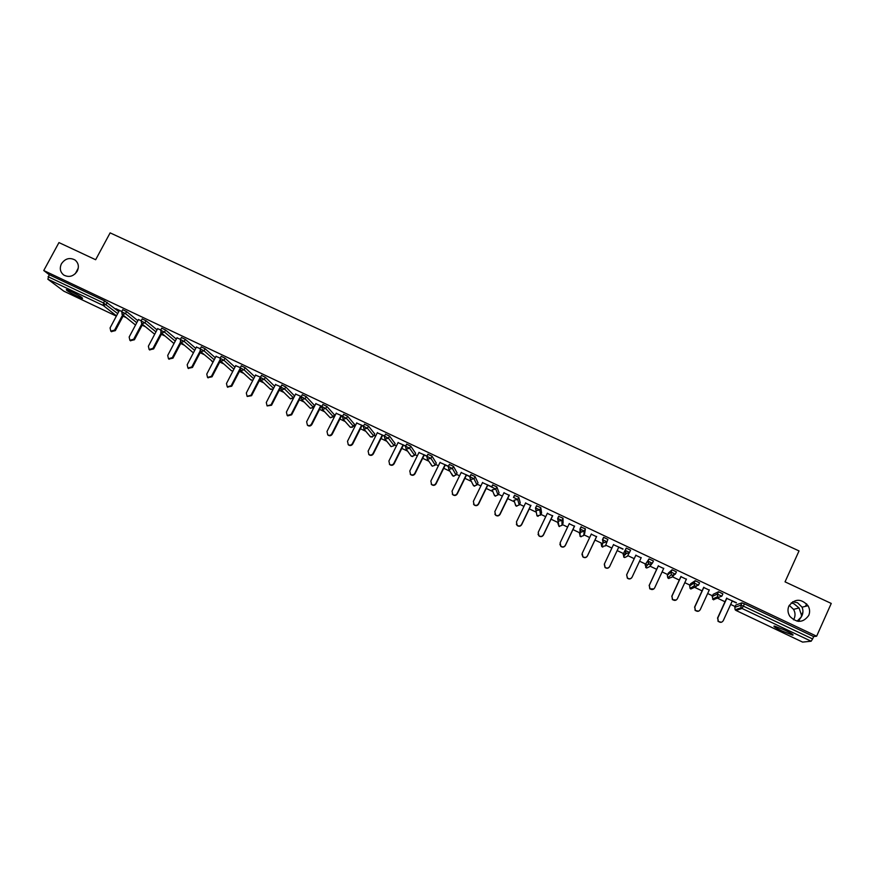 <?xml version="1.0" encoding="UTF-8"?>
<svg xmlns="http://www.w3.org/2000/svg" width="875" height="875" viewBox="0 0 875 875"><rect width="100%" height="100%" fill="white"/><g stroke="black" fill="none" stroke-linecap="round" stroke-linejoin="round"><path stroke-width="1.31" d="M77.219 271.195C73.544 276.434 69.059 277.714 63.766 275.045C60.156 272.092 59.38 268.33 61.447 263.769C65.177 258.486 69.694 257.239 75.009 260.006C78.52 262.959 79.253 266.689 77.219 271.195M798.142 621.338L801.237 617.039L797.07 621.173M808.73 615.442C803.184 622.902 796.917 623.23 789.928 616.427C787.773 613.069 787.412 609.634 788.867 606.102C794.708 598.467 801.095 598.336 808.019 605.686C809.856 608.902 810.086 612.15 808.73 615.442M789.25 605.347L793.548 609.361C795.266 612.38 795.473 615.442 794.194 618.538L793.516 619.784M791.219 602.853L793.964 603.761L799.061 607.961L801.5 615.212L801.237 617.039C803.163 613.966 803.447 610.684 802.08 607.195L797.584 602.755L792.652 601.759M781.758 630.875L792.564 635.119C794.27 635.152 791.82 633.544 785.203 630.295L774.43 626.062C772.745 626.041 775.184 627.648 781.758 630.875M77.853 296.658L82.491 298.506C82.928 297.861 79.089 295.498 70.984 291.408L66.369 289.559C65.975 290.238 69.803 292.6 77.853 296.658M123.058 316.138L126.252 317.647M142.155 325.194L145.523 326.791M161.361 334.305L164.916 335.989M180.698 343.481L184.428 345.253M200.156 352.713L204.072 354.572M219.734 362.009L223.836 363.956M239.444 371.35L243.731 373.395M259.273 380.767L263.758 382.889M279.234 390.239L283.916 392.459M299.327 399.777L304.194 402.084M313.677 406.58L314.223 406.831M319.55 409.369L324.614 411.764M333.67 416.062L334.578 416.5M339.905 419.027L345.166 421.52M353.795 425.611L355.064 426.213M360.402 428.75L365.859 431.331M374.041 435.225L375.692 436.002M381.019 438.528L386.673 441.219M394.428 444.894L396.452 445.856M401.778 448.383L407.641 451.161M414.947 454.628L417.353 455.777M422.68 458.303L428.728 461.169M435.597 464.428L438.397 465.752M443.713 468.278L449.969 471.242M456.378 474.283L459.572 475.803M464.888 478.33L471.352 481.392M477.302 484.214L480.889 485.92M486.205 488.436L492.866 491.597M498.356 494.2L502.359 496.103M507.664 498.619L514.522 501.878M519.553 504.263L523.961 506.362M529.277 508.878L536.331 512.225M540.892 514.391L545.716 516.677M551.02 519.192L558.283 522.637M562.373 524.584L567.623 527.067M572.928 529.583L580.377 533.127M583.997 534.844L589.673 537.534M594.967 540.05L602.613 543.67M605.763 545.169L611.877 548.067M617.17 550.583L623.459 553.558M623.481 553.58L625.559 554.564M627.736 555.592L634.2 558.666M639.559 561.203L645.487 564.014M645.663 564.102L647.566 564.998M649.939 566.125L656.666 569.319M662.102 571.9L667.669 574.547M672.295 576.734L679.295 580.059M684.797 582.673L690.003 585.145M694.805 587.42L702.067 590.866M707.656 593.512L712.491 595.809M717.467 598.172L725.003 601.748M730.68 604.439L735.131 606.55M63.798 291.145L47.884 279.234L49.164 274.652L43.75 270.528L58.953 242.583L95.648 259.733L110.13 232.87L799.028 550.922L785.039 581.853L831.25 603.444L816.627 636.212L813.662 636.573L744.439 603.805L743.367 606.145L812.602 638.947L813.662 636.573M812.602 638.947L811.147 641.222L802.627 642.097M43.75 270.528L816.627 636.212M726.578 598.314L736.422 602.711M732.244 600.994L736.323 602.93M49.164 274.652L104.617 300.913L118.77 311.609M811.147 641.222L742.033 608.453L736.017 610.455L735.142 609.766L734.792 607.294L735.82 605.041L741.836 602.853L744.439 603.805M122.741 309.695L126.569 311.555L137.834 320.709M142.177 318.905L146.016 320.753L157.019 329.875M161.744 328.169L165.583 330.028L176.312 339.106M181.42 337.498L185.281 339.347L195.738 348.403M201.239 346.883L205.111 348.731L215.283 357.766M221.178 356.333L225.061 358.181L234.938 367.194M241.248 365.838L245.142 367.697L254.734 376.688M261.461 375.408L265.366 377.267L274.641 386.269M281.794 385.044L285.72 386.903L294.47 395.872M302.258 394.734L306.206 396.594L314.344 405.289M322.864 404.502L326.823 406.361L334.338 414.761M343.602 414.323L347.583 416.194L354.462 424.298M364.481 424.222L368.473 426.081L374.708 433.891M385.503 434.175L389.517 436.045L395.095 443.559M406.656 444.205L410.692 446.075L415.614 453.272M427.962 454.3L432.02 456.17L436.264 463.061M449.4 464.472L453.48 466.331L457.056 472.905M470.98 474.709L475.092 476.558L477.98 482.825M492.713 485.012L496.847 486.861L499.034 492.8M514.587 495.403L518.755 497.23L520.242 502.852M536.605 505.87L540.816 507.675L541.581 512.958M563.073 523.119L563.03 518.197L561.947 520.45L562.034 525.295L563.073 523.119M558.753 516.447L563.03 518.197M581.033 527.155L585.386 528.784L584.686 533.378M603.302 538.267L603.728 537.37L607.906 539.438L605.423 545.891L607.906 539.438M629.508 552.464L625.297 550.375L625.647 553.098L623.602 556.905L624.247 557.375L623.109 554.291L626.216 548.111L630.58 550.178L629.508 552.464L626.314 553.569L625.133 550.386L626.216 548.111M652.345 563.281L648.102 561.192L648.43 563.883L645.619 567.35L646.297 567.842L645.148 564.747L649.009 558.906L653.417 560.984L652.356 563.27L649.141 564.386L647.938 561.192L649.009 558.906M668.358 573.07L672.131 569.767L676.408 571.867L675.347 574.153L672.12 575.291L671.366 574.744L670.906 572.075L671.978 569.778M690.692 583.669L695.253 580.716L699.562 582.837L698.512 585.123M713.169 594.333L718.539 591.752L722.881 593.873L721.831 596.17M709.231 590.089L703.642 587.442M686.372 579.261L680.87 576.658M663.677 568.509L658.252 565.939M641.134 557.823L635.786 555.286M623 548.964L613.462 544.709M618.745 547.214L622.891 549.183M596.553 536.703L591.259 534.188M574.503 526.258L569.209 523.742M552.617 515.878L547.312 513.363M530.863 505.575L525.558 503.059M509.261 495.337L503.945 492.822M491.652 486.741L482.486 482.65M487.802 485.166L491.728 487.036M470.094 476.525L461.169 472.544M466.484 475.07L469.995 476.733M448.503 466.287L439.994 462.514M445.309 465.03L448.405 466.495M427.055 456.127L418.95 452.55M424.277 455.066L426.956 456.334M405.748 446.031L398.059 442.641M403.386 445.167L405.65 446.239M384.584 436.012L377.289 432.808M382.627 435.334L384.486 436.209M363.562 426.048L356.672 423.03M361.998 425.556L363.398 426.387M342.683 416.15L336.175 413.328M341.512 415.855L342.519 416.478M321.934 406.328L315.82 403.681M321.158 406.208L321.781 406.645M301.328 396.561L295.597 394.089M300.934 396.627L302.63 397.425M280.864 386.859L275.505 384.573M260.52 377.223L255.544 375.112M240.319 367.653L235.714 365.717M220.238 358.137L216.005 356.377M200.298 348.688L196.416 347.102M180.48 339.303L176.958 337.881M160.792 329.973L157.631 328.716M141.225 320.698L138.414 319.616M121.789 311.489L115.894 308.7L119.328 310.57M78.269 268.089L75.327 273.678M721.306 622.267L718.058 621.414L717.784 618.067L718.342 621.338C720.278 622.836 721.919 622.617 723.253 620.681L732.342 600.775M717.784 618.067L726.873 598.183M717.5 618.166L726.677 598.095M698.622 611.166L695.155 610.498L694.794 607.097L695.384 610.4C697.309 611.822 698.917 611.592 700.23 609.689L709.33 589.87M694.794 607.097L703.894 587.3M694.553 607.206L703.741 587.223M676.156 600.064L672.394 599.648L671.956 596.192L672.591 599.528C674.494 600.895 676.08 600.644 677.359 598.773L686.47 579.042M671.956 596.192L681.078 576.494M671.759 596.323L680.969 576.439M653.866 588.93L649.786 588.864L649.283 585.364L649.95 588.722C651.82 590.034 653.395 589.772 654.642 587.923L663.775 568.291M649.283 585.364L658.416 565.753M649.13 585.517L658.35 565.72M631.728 577.741C630.416 579.184 628.961 579.327 627.342 578.156L626.653 574.777L627.452 577.992C629.311 579.25 630.864 578.977 632.089 577.161L641.233 557.616M626.762 574.613L635.906 555.089L626.653 574.777M613.561 544.502L604.406 563.938L605.106 567.328C606.955 568.542 608.475 568.258 609.689 566.464L618.844 547.006L609.613 566.639C608.398 568.433 606.878 568.728 605.03 567.503L604.286 564.211M591.358 533.98L582.192 553.328L582.914 556.73C584.741 557.911 586.25 557.616 587.442 555.844L596.608 536.462M587.442 555.844L587.398 556.041C586.206 557.812 584.697 558.108 582.881 556.927L581.941 554.214M587.398 556.041L596.652 536.484M569.308 523.534L560.131 542.795L560.864 546.208C562.669 547.345 564.167 547.039 565.348 545.289L574.525 526.006M565.348 545.289L565.348 545.508C564.167 547.258 562.68 547.564 560.875 546.427L559.858 544.228M565.348 545.508L574.613 526.039M547.411 513.155L538.212 532.339L538.967 535.752C540.761 536.856 542.237 536.55 543.397 534.811L552.595 515.605M543.397 534.811L543.441 535.052C542.27 536.78 540.794 537.086 539.011 535.981L538.016 534.22M543.441 535.052L552.716 515.67M525.656 502.852L516.447 521.948L517.212 525.361C518.984 526.444 520.45 526.116 521.598 524.398L530.808 505.291M521.598 524.398L521.675 524.661C520.527 526.367 519.061 526.684 517.3 525.612L516.359 524.191M521.675 524.661L530.961 505.367M504.055 492.614L494.834 511.623L495.6 515.036C497.361 516.086 498.805 515.769 499.953 514.062L509.162 495.031M499.953 514.062L500.062 514.336C498.925 516.031 497.481 516.359 495.72 515.309L494.867 514.139M500.062 514.336L509.359 495.13M482.584 482.442L473.364 501.375L474.141 504.787C475.88 505.805 477.312 505.477 478.439 503.792L487.67 484.848M478.439 503.792L478.592 504.087C477.466 505.761 476.033 506.089 474.294 505.072L473.517 504.098M478.592 504.087L487.9 484.958M461.267 472.336L452.036 491.181L452.812 494.605C454.541 495.6 455.962 495.261 457.078 493.598L466.309 474.731M457.078 493.598L457.264 493.905C456.148 495.567 454.727 495.895 453.009 494.9L452.287 494.069M457.264 493.905L466.583 474.863M440.092 462.306L430.85 481.075L431.627 484.477C433.333 485.461 434.744 485.122 435.859 483.459L445.102 464.68M435.859 483.459L436.078 483.787C434.973 485.439 433.562 485.778 431.856 484.805L431.2 484.072M436.078 483.787L445.408 464.833M419.059 452.342L409.795 471.023L410.583 474.425C412.278 475.377 413.678 475.037 414.783 473.397L424.036 454.694M414.783 473.397L415.034 473.736C413.941 475.377 412.541 475.716 410.845 474.764L410.244 474.119M415.034 473.736L424.375 454.858M398.158 442.433L388.894 461.037L389.67 464.439C391.355 465.369 392.744 465.03 393.837 463.4L403.102 444.784M393.837 463.4L394.133 463.75C393.039 465.38 391.661 465.73 389.977 464.789L389.408 464.209M394.133 463.75L403.484 444.959M377.398 432.6L368.123 451.128L368.911 454.519C370.573 455.427 371.952 455.087 373.034 453.469L382.309 434.93M373.034 453.469L373.363 453.841C372.28 455.448 370.913 455.798 369.239 454.88L368.703 454.355M373.363 453.841L382.725 435.127M356.77 422.833L347.495 441.273L348.272 444.653C349.923 445.55 351.291 445.2 352.373 443.603L361.648 425.141M352.373 443.603L352.734 443.986C351.662 445.583 350.295 445.933 348.644 445.047L348.13 444.544M352.734 443.986L362.108 425.359M336.284 413.12L326.987 431.484L327.775 434.864C329.416 435.739 330.772 435.389 331.844 433.803L341.13 415.417M331.844 433.803L332.238 434.197C331.177 435.783 329.82 436.144 328.18 435.258L327.688 434.798M332.238 434.197L341.611 415.647M315.93 403.473L306.633 421.761L307.409 425.13C309.039 425.994 310.384 425.644 311.445 424.058L320.742 405.759M311.445 424.058L311.883 424.473C310.811 426.048 309.477 426.409 307.847 425.545L307.366 425.108M311.883 424.473L321.256 406M295.706 393.892L286.398 412.103L287.175 415.461L291.189 414.389L300.486 396.156M291.189 414.389L291.648 414.816L287.645 415.898M291.648 414.816L301.044 396.419M275.614 384.377L266.295 402.5L267.072 405.858L271.053 404.775L280.361 386.63M271.053 404.775L271.556 405.223L267.159 405.934M271.556 405.223L280.481 387.811M255.642 374.916L246.323 392.973L247.089 396.309L251.048 395.227L260.367 377.147M251.048 395.227L251.584 395.686L247.253 396.452M251.584 395.686L260.17 379.028M235.812 365.52L226.483 383.502L227.248 386.827L231.175 385.733L239.925 368.856M231.175 385.733L231.744 386.214L227.467 387.012M231.744 386.214L240.155 369.961M216.103 356.18L206.773 374.084L207.528 377.409L211.433 376.316L219.92 360.008M211.433 376.316L212.034 376.797L207.812 377.639M212.034 376.797L220.347 360.828M196.525 346.905L187.184 364.733L187.928 368.047L191.822 366.942L200.156 350.995M191.822 366.942L192.445 367.445L188.278 368.32M192.445 367.445L200.703 351.662M177.067 337.684L167.716 355.436L168.459 358.739L172.32 357.634L180.567 341.95M172.32 357.634L172.977 358.159L168.864 359.056M172.977 358.159L181.202 342.519M157.73 328.519L148.378 346.205L149.122 349.497L152.961 348.392L161.153 332.883M152.961 348.392L153.639 348.917L149.57 349.847M153.639 348.917L161.82 333.43M138.523 319.419L129.161 337.028L129.894 340.309L133.711 339.205L141.87 323.827M133.711 339.205L134.433 339.752L130.397 340.692M134.433 339.752L142.57 324.395M119.427 310.373L110.075 327.917L110.797 331.177L114.592 330.072L122.719 314.825M114.592 330.072L115.336 330.63L111.344 331.592M115.336 330.63L123.452 315.405M802.648 642.119L735.973 610.433L802.692 642.13M741.989 602.853L740.917 605.194L743.367 606.145L742.033 608.453L741.136 607.742L740.775 605.183L741.836 602.853M63.623 291.058L116.364 316.116M116.495 315.875L103.272 305.495L47.884 279.234M48.059 276.686L103.523 302.969L104.617 300.913M107.242 302.4L106.148 304.456L103.272 305.495L103.523 302.969L117.709 313.611M734.781 607.337L740.917 605.194L741.136 607.742L735.142 609.766L735.984 610.444M718.998 597.483L713.355 599.692L712.152 596.553L717.314 594.07L718.386 591.741M718.539 591.752L717.467 594.07L717.719 596.673L718.572 597.319L721.82 596.203L717.314 594.07L717.719 596.673L712.534 599.069L713.727 599.823M713.191 594.3L712.141 596.586M696.281 586.513L690.856 588.995L690.08 588.427L689.664 585.878L694.028 583.034L695.1 580.716M690.703 583.636L689.653 585.9M673.838 575.444L671.617 577.314L668.5 578.386L667.778 577.85L667.33 575.28L670.906 572.075L671.366 574.744L667.778 577.85L668.905 578.528M668.369 573.048L667.33 575.291M651.569 564.211L649.403 566.77L646.734 567.995M645.148 564.747L649.173 558.895M629.333 552.77L627.342 556.292L624.706 557.528M623.109 554.291L626.369 548.089M603.728 537.37L602.656 539.645L603.652 542.817L606.834 541.712L602.492 539.656L603.564 537.381M585.386 528.784L584.314 531.048L583.658 535.566L584.697 533.367M581.241 526.717L580.158 528.981L581.153 532.142L584.314 531.048L580.005 529.003L581.077 526.739M557.681 518.394L558.742 516.163M540.816 507.675L539.744 509.917L540.553 515.102L541.592 512.936M535.522 508.123L536.561 505.662M518.755 497.23L517.683 499.472L519.214 504.973L520.253 502.808M513.472 497.427L514.533 495.228M496.847 486.861L495.775 489.081L498.006 494.911L499.056 492.756M491.597 487.047L492.658 484.87M475.092 476.558L474.009 478.778L476.952 484.914L478.002 482.77M469.897 476.919L470.433 479.555L469.842 476.798M469.875 476.744L470.925 474.589M453.48 466.331L452.397 468.53L456.028 474.994L457.078 472.85M448.317 466.67L448.853 469.328L448.262 466.572M448.284 466.506L449.345 464.373M432.02 456.17L430.927 458.358L435.247 465.128L436.297 462.995M426.869 456.498L427.416 459.167L426.825 456.411M426.858 456.345L427.908 454.223M410.692 446.075L409.609 448.252L414.597 455.328L415.647 453.206M405.573 446.392L406.12 449.072L405.53 446.316M405.562 446.239L406.613 444.139M389.517 436.045L388.434 438.222L394.078 445.583L395.128 443.483M384.42 436.352L384.967 439.042L384.377 436.297M368.473 426.081L367.391 428.247L373.702 435.914L374.752 433.814M347.583 416.194L346.489 418.348L353.445 426.3L354.506 424.211M326.823 406.361L325.73 408.505L333.331 416.752L334.381 414.673M306.206 396.594L305.112 398.738L313.338 407.258L314.387 405.191M301.175 396.878L301.755 399.591L301.164 396.867M285.72 386.903L284.627 389.025L293.475 397.83L294.525 395.773M265.366 377.267L264.272 379.389L273.58 388.325M245.142 367.697L244.059 369.808L253.673 378.744M225.061 358.181L223.967 360.281L233.888 369.239M205.111 348.731L204.017 350.831L214.222 359.8M185.281 339.347L184.188 341.436L194.677 350.427M165.583 330.028L164.489 332.095L175.252 341.13M146.016 320.753L144.911 322.82L155.947 331.887M126.569 311.555L125.475 313.611L136.763 322.722M695.253 580.716L694.192 583.034L694.466 585.67L695.264 586.261L698.502 585.156L694.028 583.034L694.466 585.67L690.08 588.427L690.834 589.006M672.131 569.767L671.059 572.075L675.336 574.175M602.831 547.127L601.727 546.536L605.423 545.891M601.223 543.9L601.727 546.536L603.017 542.38L602.492 539.656M583.647 535.577L580.595 536.627L579.48 533.586M581.109 536.802L580.005 536.222L580.005 529.003M562.023 525.317L558.983 526.356L557.889 523.327M558.895 516.141L557.823 518.394L558.217 521.161L561.947 520.45L557.67 518.416L558.983 526.367M540.531 515.123L536.977 515.812L538.114 516.348M536.714 505.63L535.642 507.872L536.047 510.65L539.744 509.917L535.489 507.905L536.977 515.812M519.192 505.006L516.184 506.034L514.981 503.398M516.841 506.231L515.681 505.695L514.03 500.216L517.683 499.472L513.603 497.427L514.686 495.195M497.995 494.955L494.998 495.972L493.741 493.741M495.72 496.169L494.517 495.655L492.155 489.847L495.775 489.081L491.717 487.058L492.8 484.827M476.93 484.969L473.955 485.975L472.697 484.094M474.742 486.183L473.484 485.669L470.433 479.555L474.009 478.778L469.984 476.755L471.067 474.534M456.006 475.048L453.042 476.044L451.806 473.9M453.928 476.252L452.594 475.759L448.853 469.328L452.397 468.53L448.394 466.517L449.477 464.308M435.214 465.183L432.272 466.167L431.113 464.8M432.305 466.2L427.416 459.167L430.927 458.358L426.945 456.345L428.028 454.158M414.564 455.394L411.633 456.367L410.539 455.175M412.77 456.575L411.217 456.116L406.12 449.072L409.609 448.252L405.639 446.25L406.733 444.062M394.045 445.659L391.136 446.633L390.108 445.583M391.18 446.655L384.967 439.042L388.434 438.222L384.486 436.22L385.569 434.044M373.658 435.991L370.759 436.953L369.808 436.034M372.28 437.084L370.377 436.723L363.956 429.078L367.391 428.247L363.464 426.256L363.956 429.078L363.366 426.344M353.402 426.387L350.525 427.339L349.628 426.519M352.319 427.361L350.153 427.109L343.088 419.191L346.489 418.348L342.584 416.358L343.088 419.191L342.486 416.445M322.93 404.381L321.836 406.525L325.73 408.505L322.35 409.358L330.061 417.572L333.331 416.752L330.411 417.791L329.58 417.058M321.836 406.525L322.35 409.358L321.759 406.623M313.283 407.356L310.428 408.297L309.652 407.641M312.922 407.827L310.089 408.089L301.755 399.591L305.112 398.738L301.23 396.758L302.323 394.625M281.848 384.923L280.755 387.056L284.627 389.025L281.302 389.889L290.248 398.672L293.475 397.83L290.577 398.869L289.844 398.267M280.755 387.056L281.302 389.889L280.755 387.056M261.516 375.298L260.422 377.42L264.272 379.389L260.969 380.253L270.528 389.309L273.131 389.2M260.17 378.088L260.969 380.253L260.367 377.53M273.098 389.266L270.156 388.959M241.314 365.728L240.22 367.839L244.059 369.808L240.767 370.672L250.939 380.002L252.897 380.242M239.925 369.009L240.767 370.672L240.155 367.948M252.864 380.297L250.6 379.684M221.233 356.223L220.139 358.323L223.967 360.281L220.708 361.156L231.47 370.759L232.914 371.109M219.898 359.877L220.708 361.156L220.084 358.433M232.881 371.153L231.164 370.475M201.294 346.773L200.2 348.873L204.017 350.831L200.769 351.706L213.106 361.922M200.036 350.722L200.769 351.706L200.145 348.972M213.095 361.955L211.838 361.32M181.475 337.389L180.381 339.478L184.188 341.436L180.972 342.322L192.631 352.209M180.316 341.534L180.972 342.322L180.327 339.577M161.787 328.07L160.694 330.148L161.284 332.981L164.489 332.095L160.639 330.247M173.556 343.164L160.716 332.358M142.231 318.806L141.137 320.873L141.739 323.717L144.911 322.82L141.083 320.972M141.739 323.717L154.591 334.162M122.795 309.608L121.702 311.664L122.314 314.508L125.475 313.611L121.647 311.752M135.527 325.052L121.866 314.081M806.608 603.827L805.492 606.331M802.933 612.019L801.5 615.212M799.87 618.844L798.733 621.381M792.837 634.517L792.564 635.119M116.364 316.127L63.722 291.123M558.994 526.378L559.541 526.542M364.547 424.091L363.464 426.256M343.667 414.203L342.584 416.358M799.061 607.961L793.548 609.361M808.019 605.686L802.08 607.195M75.009 260.006L75.939 260.783M227.817 387.308L227.248 386.827M208.13 377.891L207.528 377.409M188.562 368.55L187.928 368.047M169.127 359.253L168.459 358.739M149.811 350.022L149.122 349.497M130.616 340.856L129.894 340.309M111.552 331.734L110.797 331.177"/></g></svg>
